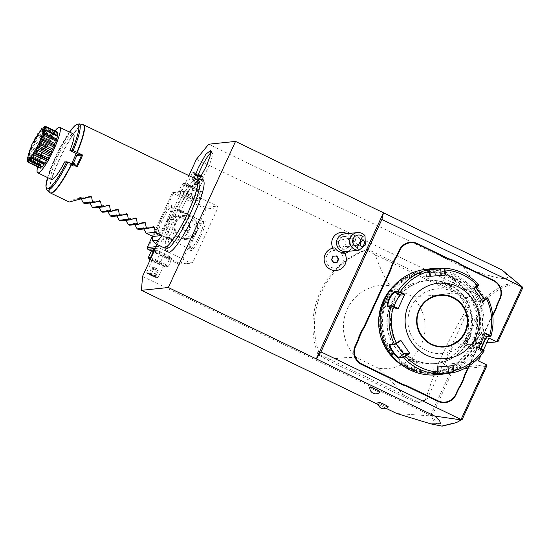 <?xml version="1.0" encoding="UTF-8"?>
<svg xmlns="http://www.w3.org/2000/svg" width="550" height="550" viewBox="0 0 550 550"><rect width="100%" height="100%" fill="white"/><g stroke="black" fill="none" stroke-linecap="round" stroke-linejoin="round"><path stroke-width="0.41" stroke-dasharray="2.75 2.06" d="M188.897 175.622L157.218 244.502M203.637 180.833A39.882 6.889 -64.2 0 0 177.698 216.996A39.882 6.889 -64.2 0 0 169.208 252.189M199.251 179.259L194.123 184.697L194.226 178.186M196.405 159.301L484.969 298.224L463.987 267.41L208.656 144.217M463.987 267.41C503.449 281.421 516.127 282.281 502.033 269.981M483.546 349.752L481.099 355.073M469.377 365.661L490.669 319.371A26.029 25.492 84 0 1 492.772 315.645M336.394 270.483A11.323 11.089 84 0 0 343.97 252.319L341.419 253.701A8.841 8.662 -96 0 1 338.566 267.218A8.841 8.662 -96 0 1 326.288 261.291A8.841 8.662 -96 0 1 334.647 250.436L334.84 247.913A11.323 11.089 84 0 0 334.043 247.968M341.419 253.701A10.67 10.45 84 0 0 344.719 253.426M348.899 251.261A10.67 10.45 84 0 0 347.064 233.667M332.991 248.126A10.67 10.45 84 0 0 334.647 250.436M378.194 404.553L386.114 408.375M380.146 392.006A5.686 0.591 24.7 0 1 373.849 389.73A5.686 0.591 24.7 0 1 369.82 387.255M388.272 406.945A5.686 0.591 24.7 0 1 381.975 404.669A5.686 0.591 24.7 0 1 377.946 402.194M142.539 276.416L430.581 415.388L430.815 415.91L396.784 413.524M430.581 415.388L452.265 368.246L444.421 364.457L454.926 341.632L488.916 338.078M486.688 342.918L462.77 345.414L454.926 341.632M498.149 341.289L464.668 344.788L462.77 345.414L484.454 298.272M159.115 246.338L184.312 191.544L185.962 190.939L217.346 206.085L217.938 207.762L192.734 262.556L191.091 263.161L159.706 248.016L159.115 246.338L156.234 246.634M426.938 399.499L470.168 305.504A80.857 79.193 84 0 0 467.658 297.557L367.916 249.432A80.857 79.193 -96 0 0 319.605 354.454L419.354 402.579A80.857 79.193 84 0 0 426.938 399.499L425.411 399.658C438.687 360.092 445.026 346.314 468.648 305.663L470.168 305.504M430.911 415.752L432.245 415.284L453.118 369.902L486.599 366.403M486.262 364.698L452.265 368.246L453.118 369.902M457.689 421.981L443.486 425.459C438.405 424.786 434.658 421.396 432.245 415.284M441.176 426.002L435.112 422.764L430.815 415.91M478.411 360.91L444.421 364.457M484.969 298.224L485.54 299.406C494.106 292.146 501.504 287.595 507.746 285.739C513.934 283.91 518.856 284.783 522.5 288.358M464.668 344.788L485.54 299.406M485.066 297.969C493.68 290.668 501.119 286.082 507.396 284.226L515.212 283.422L521.393 286.124M152.405 236.252L172.391 192.789L184.312 191.544M167.399 219.388A16.424 2.839 115.8 0 1 157.527 234.513A16.424 2.839 115.8 0 1 160.806 220.076A16.424 2.839 115.8 0 1 171.579 205.384A16.424 2.839 115.8 0 1 167.399 219.388M155.396 248.469L159.706 248.016M151.353 250.986L179.169 264.406L191.091 263.161M154.791 249.782A9.398 0.983 24.7 0 1 164.072 253.481A9.398 0.983 24.7 0 1 170.534 257.235A9.398 0.983 24.7 0 1 160.297 253.873A9.398 0.983 24.7 0 1 154.048 249.652M179.169 264.406L180.812 263.801L192.734 262.556M180.812 263.801L206.016 209.007L217.938 207.762M201.025 235.613A16.424 2.839 -64.2 0 0 204.304 221.176A16.424 2.839 -64.2 0 0 194.432 236.301A16.424 2.839 -64.2 0 0 190.252 250.305A16.424 2.839 -64.2 0 0 201.025 235.613M206.016 209.007L205.418 207.329L217.346 206.085M205.418 207.329L174.041 192.184L185.962 190.939M190.327 196.405A9.398 0.983 24.7 0 1 196.577 200.626A9.398 0.983 24.7 0 1 186.553 196.797A9.398 0.983 24.7 0 1 180.091 193.043A9.398 0.983 24.7 0 1 190.327 196.405M174.041 192.184L172.391 192.789M147.359 248.435L148.06 248.146L173.257 193.353L173.092 192.5M173.257 193.353L204.641 208.491L179.438 263.285L148.06 248.146M179.438 263.285L179.864 264.117M187 233.454A12.004 11.756 84 0 0 175.106 216.384A12.004 11.756 84 0 0 166.774 235.249A12.004 11.756 84 0 0 187 233.454M204.641 208.491L205.59 208.182M167.228 223.025L177.43 216.143L187.784 220.364L189.833 227.116L188.519 233.296L179.926 240.013L169.812 235.764L166.416 229.157L167.228 223.025M193.566 235.73A15.159 2.619 -64.2 0 0 189.709 248.655A15.159 2.619 -64.2 0 0 190.018 249.067A15.159 2.619 -64.2 0 0 199.65 235.097A15.159 2.619 -64.2 0 0 203.197 221.76A15.159 2.619 -64.2 0 0 202.682 221.774A15.159 2.619 -64.2 0 0 193.566 235.73M173.312 222.386L171.999 228.573L174.047 235.324L184.401 239.546L194.611 232.664L195.422 226.531L192.019 219.924L181.913 215.676L173.312 222.386M168.266 219.959A15.159 2.619 115.8 0 1 159.149 233.915A15.159 2.619 115.8 0 1 158.634 233.929A15.159 2.619 115.8 0 1 162.181 220.591A15.159 2.619 115.8 0 1 171.813 206.621A15.159 2.619 115.8 0 1 172.123 207.027A15.159 2.619 115.8 0 1 168.266 219.959M170.472 237.861L164.203 236.596L168.341 238.081L173.209 240.962L173.841 241.031L170.472 237.861M180.146 212.417L176.777 209.248L177.416 209.323L182.277 212.197L186.423 213.682L180.146 212.417M196.639 232.451A12.004 11.756 84 0 0 184.745 215.38A12.004 11.756 84 0 0 175.34 222.179A12.004 11.756 -96 0 0 187.234 239.25A12.004 11.756 -96 0 0 196.639 232.451M196.171 232.148A11.323 11.089 -96 0 1 177.1 233.833A11.323 11.089 -96 0 1 184.951 216.04A11.323 11.089 84 0 0 176.076 222.454A11.323 11.089 -96 0 0 187.289 238.562A11.323 11.089 -96 0 0 196.157 232.148A11.323 11.089 84 0 0 184.938 216.04A11.323 11.089 -96 0 1 196.171 232.148M182.559 227.597L184.071 224.304L187.633 224.008L189.674 227.006L188.162 230.299L184.601 230.594L182.559 227.597L183.569 227.494L185.089 224.194L188.643 223.898L190.692 226.903L189.173 230.196L185.618 230.491L183.569 227.494M184.071 224.304L185.089 224.194M184.601 230.594L185.618 230.491M188.162 230.299L189.173 230.196M189.674 227.006L190.692 226.903M187.633 224.008L188.643 223.898M180.654 211.324A5.308 0.557 24.7 0 1 176.901 209.062A5.308 0.557 24.7 0 1 176.894 208.993A5.308 0.557 24.7 0 1 182.786 211.104A5.308 0.557 24.7 0 1 186.539 213.428A5.308 0.557 24.7 0 1 186.484 213.469A5.308 0.557 24.7 0 1 180.654 211.324M182.627 211.337A5.053 0.529 -155.3 0 0 177.024 209.392A5.053 0.529 -155.3 0 0 180.599 211.551A5.053 0.529 -155.3 0 0 186.154 213.593A5.053 0.529 -155.3 0 0 182.627 211.337M167.839 239.181A5.308 0.557 24.7 0 1 164.086 236.851A5.308 0.557 24.7 0 1 164.134 236.809A5.308 0.557 24.7 0 1 169.971 238.954A5.308 0.557 24.7 0 1 173.724 241.216A5.308 0.557 24.7 0 1 173.724 241.285A5.308 0.557 24.7 0 1 167.839 239.181M167.998 238.947A5.053 0.529 24.7 0 1 164.471 236.686A5.053 0.529 24.7 0 1 170.026 238.734A5.053 0.529 24.7 0 1 173.601 240.886A5.053 0.529 24.7 0 1 167.998 238.947M186.478 196.013L189.915 188.547L182.119 184.099L178.681 191.565L181.026 191.324L191.166 195.525L198.956 199.973L197.354 200.674L186.478 196.013L178.681 191.565L180.091 193.043M196.618 200.221L200.049 192.748L189.915 188.547M198.956 199.973L202.393 192.5L200.991 191.029A9.398 0.983 24.7 0 1 190.754 187.667A9.398 0.983 24.7 0 1 184.504 183.446A9.398 0.983 24.7 0 1 194.528 187.275A9.398 0.983 24.7 0 1 200.991 191.029M191.166 195.525L194.597 188.052L202.393 192.5L200.049 192.748M181.026 191.324L184.463 183.851L194.597 188.052M182.119 184.099L183.728 183.397L184.463 183.851M193.909 187.337A6.318 0.66 24.7 0 1 198.378 190.107A6.318 0.66 24.7 0 1 191.373 187.605A6.318 0.66 24.7 0 1 186.897 184.827A6.318 0.66 24.7 0 1 193.909 187.337M199.423 175.354A6.318 0.66 24.7 0 1 203.885 178.049A6.318 0.66 24.7 0 1 203.892 178.124A6.318 0.66 24.7 0 1 196.886 175.615A6.318 0.66 -155.3 0 1 192.411 172.844A6.318 0.66 -155.3 0 1 192.472 172.796A6.318 0.66 -155.3 0 1 199.423 175.354M203.576 177.217A5.686 0.591 24.7 0 0 199.554 174.79A5.686 0.591 -155.3 0 0 193.304 172.494A5.686 0.591 -155.3 0 0 197.271 175.031A5.686 0.591 24.7 0 0 203.576 177.217L203.885 178.049M195.649 174.034L195.841 174.762L194.439 172.996L201.183 175.794L200.454 176.227L201.458 177.093L199.155 176.364L194.831 173.896L200.454 176.227L197.883 181.809L195.009 182.311L198.894 182.676L194.569 180.208L195.009 182.311L193.882 181.562L194.728 182.194L196.584 181.947L199.623 175.952L199.155 176.364L199.623 175.952L195.649 174.034L199.602 175.938M197.202 173.869L194.569 180.208L192.266 179.479L194.831 173.896L194.439 172.996L195.772 174.103M201.183 175.794L202.393 176.832L199.588 175.931M199.623 175.952L202.393 176.832L201.458 177.093L198.894 182.676L193.27 180.345L194.246 181.878M195.841 174.762L193.27 180.345L192.266 179.479L193.882 181.562M195.676 182.572L195.009 182.311M154.007 250.058L164.147 254.265L171.944 258.713L170.534 257.235M150.569 257.531L160.71 261.738L168.506 266.186L171.944 258.713L169.599 258.954L159.459 254.753L151.669 250.305M160.71 261.738L164.147 254.265M168.506 266.186L166.897 266.881L156.021 262.226L148.232 257.778M150.59 258.913A9.398 0.983 24.7 0 1 159.871 262.611A9.398 0.983 24.7 0 1 166.121 266.832A9.398 0.983 24.7 0 1 156.097 263.01A9.398 0.983 24.7 0 1 150.212 259.731M156.716 262.941A6.318 0.66 -155.3 0 0 163.721 265.451A6.318 0.66 -155.3 0 0 159.252 262.68A6.318 0.66 -155.3 0 0 152.247 260.171A6.318 0.66 -155.3 0 0 156.716 262.941M166.162 266.427L169.599 258.954M156.021 262.226L159.459 254.753M151.202 274.931A6.318 0.66 -155.3 0 0 158.153 277.482A6.318 0.66 -155.3 0 0 158.214 277.434A6.318 0.66 -155.3 0 0 153.739 274.663A6.318 0.66 24.7 0 0 146.733 272.154A6.318 0.66 24.7 0 0 146.733 272.236A6.318 0.66 24.7 0 0 151.202 274.931M157.321 277.784A5.686 0.591 -155.3 0 1 151.071 275.488A5.686 0.591 24.7 0 1 147.049 273.061A5.686 0.591 24.7 0 1 153.354 275.248A5.686 0.591 -155.3 0 1 157.321 277.784L158.153 277.482M149.442 274.491L150.171 274.051L152.742 268.469L151.731 267.603L149.167 273.185L148.232 273.446L153.416 276.409L153.484 275.653L155.794 276.382L154.784 275.516L149.167 273.185L153.484 275.653L156.056 270.071L155.616 267.974L158.359 270.799L152.742 268.469L155.616 267.974L154.949 267.706L155.616 267.974L154.041 268.338L151.47 273.914L151.002 274.326L151.47 273.914L151.002 274.326L148.232 273.446L151.037 274.347M153.416 276.409L156.186 277.282L151.023 274.34M154.976 276.244L154.784 275.516L154.976 276.244L151.002 274.326M154.949 267.706L151.731 267.603L158.359 270.799L155.794 276.382L156.186 277.282L154.853 276.176M155.478 267.877L157.348 269.933L154.784 275.516M467.658 297.557L466.139 297.715A80.857 79.193 -96 0 1 468.648 305.663M466.139 297.715L454.334 292.916L375.148 254.712L366.389 249.597L367.916 249.432M366.389 249.597A80.857 79.193 84 0 0 318.086 354.612L326.844 359.734L406.031 397.939L417.828 402.737L419.354 402.579M319.605 354.454L318.086 354.612M417.828 402.737A80.857 79.193 84 0 0 425.411 399.658M454.334 292.916C423.589 296.849 419.767 296.326 411.606 296.154A41.69 40.837 -96 0 1 421.231 344.829A41.69 40.837 -96 0 1 378.455 368.225C384.223 373.594 387.2 375.946 406.031 397.939M411.606 296.154L390.039 285.752C386.272 280.17 383.996 277.743 375.148 254.712M378.455 368.225L356.888 357.816C350.728 357.438 347.614 356.847 326.844 359.734M356.888 357.816A41.69 40.837 -96 0 1 347.263 309.141A41.69 40.837 -96 0 1 390.039 285.752M343.936 249.232A6.318 6.188 84 0 1 340.656 248.662A6.318 6.188 -96 0 1 342.623 236.672A6.318 6.188 -96 0 1 345.909 237.242A6.318 6.188 84 0 1 343.936 249.232L345.304 249.095A6.318 6.188 84 0 0 347.277 237.105A6.318 6.188 -96 0 0 338.546 241.739A6.318 6.188 -96 0 0 342.024 248.518A6.318 6.188 84 0 0 345.304 249.095M333.176 256.238L332.674 256.279L331.155 259.572L333.204 262.577L337.267 262.226M333.706 262.522L333.204 262.577M331.664 259.524L331.155 259.572M333.183 256.224L332.674 256.279M344.238 233.963A8.841 8.662 -96 0 1 348.831 234.768A8.841 8.662 84 0 1 346.074 251.556M356.936 237.717A3.788 3.713 -96 0 0 355.754 244.908A3.788 3.713 84 0 0 358.188 245.176L360.394 243.141L360.656 239.814A3.788 3.713 84 0 0 358.909 238.061A3.788 3.713 -96 0 0 356.936 237.717L341.777 239.298A3.788 3.713 -96 0 1 345.833 243.712A3.788 3.713 -96 0 1 340.594 246.496A3.788 3.713 -96 0 1 341.777 239.298M358.188 245.176L354.592 242.055A3.156 1.801 -69.5 0 1 355.059 240.288A3.156 1.801 110.5 0 1 356.056 238.865L359.253 238.913L360.656 239.814M356.056 238.865L354.592 242.055M468.737 366.08L490.325 319.144A26.531 25.987 -96 0 1 492.697 315.006M464.709 340.292A41.69 40.837 84 0 0 460.982 298.396A41.69 40.837 84 0 0 423.397 280.981A41.69 40.837 84 0 0 390.741 304.604A41.69 40.837 84 0 0 394.467 346.5A41.69 40.837 84 0 0 432.053 363.914A41.69 40.837 84 0 0 464.709 340.292M464.963 340.264A41.69 40.837 84 0 0 461.237 298.368A41.69 40.837 84 0 0 423.651 280.954A41.69 40.837 84 0 0 390.995 304.576A41.69 40.837 84 0 0 394.721 346.479A41.69 40.837 84 0 0 432.307 363.887A41.69 40.837 84 0 0 464.963 340.264M472.141 343.729A49.782 48.751 84 0 0 448.663 277.447A49.782 48.751 84 0 0 383.817 301.118A49.782 48.751 84 0 0 407.289 367.4A49.782 48.751 84 0 0 472.141 343.729M402.93 365.784A50.538 49.493 84 0 0 433.379 372.666A50.538 49.493 84 0 0 472.966 344.039A50.538 49.493 84 0 0 468.442 293.246A50.538 49.493 84 0 0 422.881 272.14A50.538 49.493 84 0 0 394.515 285.168M475.956 343.722A50.538 49.493 84 0 0 471.433 292.937A50.538 49.493 84 0 0 425.879 271.831A50.538 49.493 84 0 0 386.293 300.465A50.538 49.493 84 0 0 390.816 351.251A50.538 49.493 84 0 0 436.37 372.357A50.538 49.493 84 0 0 475.956 343.722M475.578 343.764L476.424 338.697L473.344 343.998L471.659 348.679L475.578 343.764L475.028 343.558L475.75 338.986L472.993 343.771L471.46 347.971L475.028 343.558M386.437 296.416L387.599 295.817L385.914 300.506L382.539 305.724M451.743 276.471L445.404 274.56L455.531 279.262L451.743 276.471L451.433 276.939L445.706 275.241L454.822 279.476L451.433 276.939M384.656 300.08L387.709 296.416L386.258 300.733L383.501 305.511L383.391 303.222M409.743 367.792L413.848 369.944L407.509 368.026L403.728 365.234L409.743 367.792L409.853 367.345L413.552 369.256L407.818 367.558L404.436 365.021L409.853 367.345M387.118 300.774A49.782 48.751 84 0 0 410.589 367.056A49.782 48.751 84 0 0 475.434 343.386A49.782 48.751 84 0 0 451.962 277.104A49.782 48.751 84 0 0 387.118 300.774M468.263 339.921A41.69 40.837 84 0 0 464.53 298.024A41.69 40.837 84 0 0 426.944 280.61A41.69 40.837 84 0 0 394.288 304.232A41.69 40.837 84 0 0 398.021 346.129A41.69 40.837 84 0 0 435.607 363.543A41.69 40.837 84 0 0 468.263 339.921M468.82 339.866A41.69 40.837 84 0 0 465.087 297.962A41.69 40.837 84 0 0 427.508 280.555A41.69 40.837 84 0 0 394.845 304.178A41.69 40.837 84 0 0 398.578 346.074A41.69 40.837 84 0 0 436.164 363.488A41.69 40.837 84 0 0 468.82 339.866M477.785 344.19A51.803 50.731 84 0 0 453.358 275.213A51.803 50.731 84 0 0 385.88 299.846A51.803 50.731 84 0 0 410.307 368.823A51.803 50.731 84 0 0 477.785 344.19M437.601 374.77A53.061 51.968 84 0 0 479.16 344.706A53.061 51.968 84 0 0 474.409 291.376A53.061 51.968 84 0 0 426.58 269.218M444.613 268.153A53.061 51.968 -96 0 1 478.582 284.536L474.994 285.134L476.011 287.375M483.821 298.107L487.733 297.969A53.061 51.968 -96 0 1 490.937 336.126L487.101 336.765M428.677 269.472L429.289 269.926L425.769 270.277L428.821 269.541M478.555 285.333L475.021 285.697L475.688 287.616M481.229 348.528L480.789 351.23L484.151 350.879L483.952 350.137L480.59 350.488L474.87 347.724A7.583 1.306 -64.2 0 1 474.726 347.703A7.583 1.306 -64.2 0 1 476.664 340.67A7.583 1.306 -64.2 0 1 481.168 334.029L484.392 335.582M480.865 348.336L480.342 350.309L480.789 351.23M435.545 374.165L433.448 373.924L437.979 373.422L437.449 373.966M438.089 366.926L447.858 366.224M398.186 308.371L394.171 308.791A7.583 1.306 115.8 0 1 394.027 308.77A7.583 1.306 115.8 0 1 394.109 306.543M425.769 270.27L426.312 276.719L430.066 276.313M426.312 276.719L445.28 275.048M445.899 275L445.28 275.055M473.791 288.454L474.059 288.839M473.976 288.901L469.961 289.321A7.583 1.341 -125.3 0 0 469.837 289.369A7.583 1.341 -125.3 0 0 472.904 296.024A7.583 1.341 -125.3 0 0 478.459 301.792L482.556 301.311M482.879 301.792L482.474 301.373M485.506 333.121L485.265 333.651M485.183 333.609L481.168 334.029M478.967 347.353L474.87 347.724M478.768 347.772L478.885 347.304M432.919 374.461L433.448 373.918L432.905 367.476M396.303 343.681A7.583 1.341 54.7 0 1 395.732 341.186A7.583 1.341 54.7 0 1 395.862 341.137L400.888 340.615M439.464 295.433A25.651 25.121 84 0 0 439.457 295.439A25.651 25.121 84 0 0 419.368 309.966A25.651 25.121 84 0 0 431.461 344.121A25.651 25.121 84 0 0 444.785 346.452A25.651 25.121 84 0 0 444.792 346.452L444.799 346.452M426.257 350.529A32.471 31.804 84 0 0 468.552 335.087A32.471 31.804 84 0 0 453.241 291.857A32.471 31.804 84 0 0 410.946 307.299A32.471 31.804 84 0 0 426.257 350.529M465.603 340.202L468.538 335.411L467.631 339.989L464.145 344.513L465.603 340.202M411.283 360.023L417.017 361.763L407.832 357.541L411.283 360.023M391.627 304.507L390.713 309.086L393.656 304.301L395.106 299.984L391.627 304.507M445.94 284.687L442.241 282.734L447.968 284.474L451.419 286.962L445.94 284.687M166.897 248.311A37.166 6.421 115.8 0 1 175.292 215.518A37.166 6.421 115.8 0 1 199.162 181.431M199.808 185.879A37.166 6.421 115.8 0 1 190.218 213.957A37.166 6.421 115.8 0 1 170.775 246.042M210.836 152.886A17.689 3.053 -64.2 0 1 212.266 152.762A17.689 3.053 -64.2 0 1 207.893 168.108A17.689 3.053 -64.2 0 1 196.976 184.456A17.689 3.053 -64.2 0 1 196.79 179.424A37.902 6.545 -64.2 0 0 172.714 214.363A37.902 6.545 -64.2 0 0 163.859 247.706M76.594 166.093A32.849 5.672 115.8 0 1 76.354 166.574L77.385 166.471M64.708 161.872L73.672 166.203L75.102 166.052L76.354 166.574L75.79 165.701M71.569 163.673A25.266 4.366 115.8 0 1 70.957 164.89L71.583 163.68M74.442 165.048L75.102 166.052M72.249 163.989L73.672 166.203M73.246 165.543L72.133 165.461M80.355 154.632L75.983 155.024M51.439 179.438A25.266 4.366 115.8 0 1 57.344 157.211A25.266 4.366 115.8 0 1 73.398 133.918M37.634 166.884A25.266 4.366 115.8 0 1 54.979 130.928M34.348 142.374L34.293 141.735L32.065 144.093L31.508 147.792L32.017 147.441L31.948 144.946L32.594 143.536L34.348 142.374L45.904 147.95A20.013 3.458 115.8 0 1 46.509 146.74A5.005 0.866 -64.2 0 1 47.527 145.564A17.889 3.087 -64.2 0 1 48.242 144.231A5.005 0.866 -64.2 0 1 49.081 141.934A20.013 3.458 115.8 0 1 49.706 140.855A5.005 0.866 -64.2 0 1 50.346 140.491L37.538 134.324L50.394 140.525A5.005 0.866 -64.2 0 0 50.346 140.491M45.904 147.95A5.005 0.866 -64.2 0 0 45.451 149.738A17.889 3.087 -64.2 0 0 44.804 151.147A5.005 0.866 -64.2 0 0 43.574 153.017A20.013 3.458 115.8 0 0 43.065 154.22A5.005 0.866 -64.2 0 0 43.058 155.286A17.889 3.087 -64.2 0 0 42.556 156.599A5.005 0.866 -64.2 0 0 41.257 158.943A20.013 3.458 115.8 0 0 40.906 159.988A5.005 0.866 -64.2 0 0 41.037 160.277A5.005 0.866 -64.2 0 0 41.339 160.208A17.889 3.087 -64.2 0 0 41.044 161.267A5.005 0.866 -64.2 0 0 39.848 163.797A20.013 3.458 115.8 0 0 39.689 164.567A5.005 0.866 -64.2 0 0 40.514 163.9A17.889 3.087 -64.2 0 0 40.466 164.581A5.005 0.866 -64.2 0 0 39.504 166.994A20.013 3.458 115.8 0 0 39.566 167.392A5.005 0.866 -64.2 0 0 40.679 165.928A17.889 3.087 -64.2 0 0 40.879 166.141A5.005 0.866 -64.2 0 0 40.267 168.156M41.388 166.808A5.005 0.866 -64.2 0 0 41.814 166.045A17.889 3.087 -64.2 0 0 42.233 165.77A5.005 0.866 -64.2 0 0 42.054 167.131M44.103 163.845A17.889 3.087 -64.2 0 0 44.378 163.501A5.005 0.866 -64.2 0 0 44.502 164.044M47.032 159.624A17.889 3.087 -64.2 0 0 47.039 159.61L34.182 153.409M57.743 135.575A5.005 0.866 -64.2 0 0 56.918 136.235A17.889 3.087 -64.2 0 0 56.973 135.554A5.005 0.866 -64.2 0 0 57.104 135.266M57.867 132.749A5.005 0.866 -64.2 0 0 56.753 134.207A17.889 3.087 -64.2 0 0 56.554 133.994A5.005 0.866 -64.2 0 0 57.083 132.364M42.412 128.143L45.334 126.438L56.891 132.014A20.013 3.458 115.8 0 1 57.166 131.979M56.891 132.014A5.005 0.866 -64.2 0 0 55.619 134.09A17.889 3.087 -64.2 0 0 55.199 134.372A5.005 0.866 -64.2 0 0 55.378 133.004A20.013 3.458 115.8 0 0 54.931 133.451A5.005 0.866 -64.2 0 0 53.653 135.905A17.889 3.087 -64.2 0 0 53.054 136.634A5.005 0.866 -64.2 0 0 52.931 136.097A5.005 0.866 -64.2 0 0 52.786 136.091A20.013 3.458 115.8 0 0 52.216 136.902A5.005 0.866 -64.2 0 0 51.095 139.425A17.889 3.087 -64.2 0 0 50.394 140.525M34.409 141.508L34.953 141.164L34.671 139.363L35.386 138.029L37.524 136.359L37.483 135.774C34.781 137.72 33.756 139.631 34.409 141.508A20.013 3.458 -64.2 0 0 34.293 141.735M34.953 141.164L46.509 146.74M34.671 139.363L47.527 145.564M35.386 138.029L48.242 144.231M37.524 136.359L49.081 141.934M37.599 135.575L38.149 135.279L37.538 134.324L38.232 133.224L40.659 131.326L40.597 130.845C37.421 133.32 36.417 134.901 37.599 135.575A20.013 3.458 -64.2 0 0 37.483 135.774M38.149 135.279L49.706 140.855M38.232 133.224L51.095 139.425M40.659 131.326L52.216 136.902M40.707 130.694L41.229 130.515L40.198 130.433L43.264 127.545C39.765 130.151 38.913 131.203 40.707 130.694A20.013 3.458 -64.2 0 0 40.597 130.845M52.931 136.097L41.202 130.439L52.786 136.091M40.198 130.433L53.054 136.634M40.796 129.704L53.653 135.905M43.374 127.875L54.931 133.451M43.821 127.428L55.378 133.004M55.619 134.09L42.763 127.889L42.343 128.164L55.199 134.372M44.048 127.958L56.554 133.994M43.897 128.006L56.753 134.207M44.447 127.834L46.31 127.174M45.327 129.938L56.973 135.554M44.062 130.034L56.918 136.235M43.237 133.726L56.093 139.934M31.522 157.3L44.378 163.501M29.377 159.562L42.233 165.77M29.721 160.208L41.814 166.045M28.71 162.58L28.022 159.94L40.879 166.141M27.892 159.548L40.679 165.928M28.442 162.023L39.566 167.392M27.672 161.446L39.504 166.994M27.947 161.418L27.61 158.379L40.466 164.581M27.61 158.379L27.658 157.699L40.514 163.9M27.658 157.699L28.133 158.991L39.689 164.567M27.638 157.547L28.133 158.991L27.638 157.547L27.562 159.472M27.926 158.4L28.483 154L29.349 154.412L29.191 153.849C28.277 152.604 27.851 154.117 27.926 158.4A20.013 3.458 -64.2 0 0 27.899 158.544M28.291 158.221L39.848 163.797M28.188 155.066L41.044 161.267M28.483 154L41.339 160.208M41.037 160.277L29.033 154.488L40.906 159.988M29.26 153.656L29.7 153.368L29.7 150.397L30.202 149.084L31.508 148.644L31.419 148.012C29.92 147.978 29.198 149.861 29.26 153.656A20.013 3.458 -64.2 0 0 29.191 153.849M29.7 153.368L41.257 158.943M29.7 150.397L42.556 156.599M30.202 149.084L43.058 155.286M31.508 148.644L43.065 154.22M32.017 147.441L43.574 153.017M31.948 144.946L44.804 151.147M32.594 143.536L45.451 149.738M81.194 198.935L79.771 197.56L75.735 199.258L75.068 198.935L84.198 197.986M69.224 202.049L75.068 198.935M153.594 226.669L142.691 227.803L143.839 228.986M153.395 226.71L142.539 227.844L138.497 229.542M144.629 222.337L133.574 223.513L134.874 224.661M144.43 222.386L133.574 223.513L129.532 225.218M135.657 218.013L124.603 219.189L125.909 220.33M135.465 218.054L124.603 219.189L120.567 220.887M126.692 213.689L115.789 214.823L116.937 216.006M126.5 213.73L115.637 214.864L111.602 216.562M117.728 209.364L106.824 210.499L107.972 211.681M117.528 209.406L106.672 210.54L102.637 212.238M108.762 205.033L97.859 206.174L99.007 207.357M108.563 205.081L97.708 206.216L93.665 207.914M99.791 200.709L88.743 201.884L90.042 203.026M99.598 200.75L88.743 201.884L84.7 203.583M90.826 196.384L79.922 197.526L90.633 196.426M82.362 198.571L75.735 199.258M443.486 425.459L442.111 426.154M507.746 285.739L507.396 284.226M490.325 319.144L490.669 319.371M385.914 300.506L386.258 300.733M425.315 269.823L425.927 270.277L426.463 276.705M478.582 284.536L478.507 285.306M475.221 284.893L475.145 285.656L469.961 289.321M484.371 298.32L483.643 298.121M487.575 336.476L486.888 336.786M433.07 374.426L433.599 373.883L433.063 367.455M394.171 308.791L388.451 306.034M481.456 299.674L478.459 301.792M390.679 344.802L395.862 341.137M473.344 343.998L472.993 343.771M407.509 368.026L407.818 367.558M449.515 276.705L449.405 277.152M50.579 193.05A37.902 6.545 115.8 0 1 59.441 159.706A37.902 6.545 115.8 0 1 83.517 124.774M69.506 132.041A35.578 6.146 -64.2 0 0 47.541 177.561M47.004 190.059A36.802 6.353 115.8 0 1 57.523 154.316A36.802 6.353 115.8 0 1 78.953 123.846M82.919 124.582A37.861 6.538 -64.2 0 0 60.871 155.932A37.861 6.538 -64.2 0 0 50.05 192.699M80.726 198.021L88.144 197.244M89.691 202.345L97.109 201.568M98.656 206.669L106.074 205.899M107.621 210.994L115.046 210.224M116.593 215.325L124.011 214.548M125.558 219.649L132.976 218.873M134.523 223.974L141.941 223.204M143.488 228.298L150.913 227.528M175.106 216.384L177.43 216.143M177.595 240.261L179.926 240.013M190.018 249.067L173.209 240.962M164.237 236.631L158.634 233.929M189.709 248.655L190.252 250.305M202.682 221.774L204.304 221.176M203.197 221.76L186.388 213.647M177.416 209.323L171.813 206.621M172.123 207.027L171.579 205.384M159.149 233.915L157.527 234.513M181.913 215.676L184.745 215.38M184.401 239.546L187.234 239.25M196.577 200.626L197.354 200.674M184.504 183.446L183.728 183.397M198.378 190.107L203.892 178.124M186.897 184.827L192.411 172.844M193.304 172.494L192.472 172.796M194.728 182.194L195.147 182.401M166.121 266.832L166.897 266.881M163.721 265.451L158.214 277.434M152.247 260.171L146.733 272.154M147.049 273.061L146.733 272.236M156.379 268.4L156.743 268.716M342.623 236.672L343.991 236.528M359.253 238.913L363.536 240.515M357.459 244.984L361.322 246.428M357.727 245.259L342.567 246.84M422.881 272.14L425.879 271.831M387.599 295.817L387.791 296.526M382.834 305.8L383.501 305.511M433.379 372.666L436.37 372.357M426.944 280.61L427.508 280.555M435.607 363.543L436.164 363.488M425.15 269.823L425.769 270.277M474.994 285.134L474.932 285.883M484.206 298.299L483.491 298.107M487.431 336.518L486.757 336.827M480.521 351.038L480.342 350.309M388.3 306.006L394.027 308.77M475.021 285.697L469.837 289.369M480.453 350.467L474.726 347.703M390.548 344.85L395.732 341.186M471.659 348.679L471.46 347.971M476.424 338.697L475.75 338.986M468.538 335.411L475.936 338.979M464.145 344.513L471.543 348.081M403.728 365.234L404.436 365.021M413.848 369.944L413.552 369.256M417.017 361.763L413.552 369.297M407.832 357.541L404.367 365.069M390.713 309.086L383.322 305.518M395.106 299.984L387.709 296.416M455.531 279.262L454.822 279.476M445.404 274.56L445.706 275.241M442.241 282.734L445.706 275.206M451.419 286.962L454.884 279.428M164.863 247.933L165.303 242.495L167.42 234.465L174.934 215.49L185.769 194.968L191.063 187.021L197.601 180.077M44.007 127.992L45.334 127.545M47.506 177.54L56.87 154L69.472 132.028M196.976 184.456L194.123 184.697M212.266 152.762L210.678 150.384"/><path stroke-width="0.82" d="M157.218 244.502L142.539 276.416L141.453 290.331L168.341 287.526L235.544 141.412L208.656 144.217L196.405 159.301L188.897 175.622M164.863 247.933L165.261 249.776L166.801 251.708L169.208 252.189A39.882 6.889 -64.2 0 0 193.717 215.325A39.882 6.889 -64.2 0 0 203.637 180.833L201.781 179.245L199.251 179.252L197.601 180.077M194.226 178.186L198.254 167.798L205.851 154.22L210.678 150.384L210.093 156.193L205.947 166.994L199.251 179.259M386.114 408.375L396.784 413.524L430.808 423.878L440.543 423.782L439.711 420.936L434.823 416.096L461.141 419.891L462.254 419.341L486.599 366.403L486.262 364.698L461.058 419.492L320.959 351.897L381.865 219.478L522.287 286.942L502.033 269.981L235.544 141.412M381.865 219.478L383.487 212.788L316.284 358.902L320.959 351.897M521.964 287.072L496.76 341.866L488.916 338.078L483.546 349.752M481.099 355.073L478.411 360.91L486.262 364.698M447.521 258.631L447.631 258.184A26.029 25.492 84 0 0 452.368 259.909L458.954 263.093A26.029 25.492 84 0 0 463.272 265.732L493.556 280.342A13.894 13.613 -96 0 1 500.115 298.849L498.004 303.435A26.029 25.492 84 0 0 496.327 308.268L495.962 308.082A26.531 25.987 -96 0 1 497.654 303.208L499.764 298.623A13.393 13.117 84 0 0 493.453 280.789L463.169 266.179A26.531 25.987 -96 0 1 458.803 263.519L452.299 260.377A26.531 25.987 -96 0 1 447.521 258.631L417.237 244.014A13.393 13.117 84 0 0 399.788 250.387L397.678 254.973A26.531 25.987 -96 0 1 395.086 259.414L392.04 266.035A26.531 25.987 -96 0 1 390.349 270.909L365.124 325.751A26.531 25.987 -96 0 1 362.533 330.192L359.487 336.813A26.531 25.987 -96 0 1 357.796 341.688L355.685 346.273A13.393 13.117 84 0 0 362.003 364.107L392.288 378.716A26.531 25.987 -96 0 1 396.646 381.384L403.15 384.519A26.531 25.987 -96 0 1 407.928 386.265L438.212 400.881A13.393 13.117 84 0 0 455.661 394.508L457.772 389.922A26.531 25.987 -96 0 1 460.364 385.481L463.409 378.861A26.531 25.987 -96 0 1 465.101 373.986L468.737 366.08M447.631 258.184L417.347 243.574A13.894 13.613 -96 0 0 399.238 250.181L397.127 254.767A26.029 25.492 84 0 1 394.556 259.167L391.469 265.877L392.04 266.035M390.349 270.909L389.799 270.703A26.029 25.492 84 0 0 391.469 265.877M389.799 270.703L364.574 325.545A26.029 25.492 84 0 1 362.003 329.938L358.916 336.655L359.487 336.813M357.796 341.688L357.246 341.481A26.029 25.492 84 0 0 358.916 336.655M357.246 341.481L355.135 346.067A13.894 13.613 -96 0 0 361.687 364.574L391.971 379.184A26.029 25.492 84 0 1 396.289 381.824L402.882 385.007L403.15 384.519M407.928 386.265L407.619 386.732A26.029 25.492 84 0 0 402.882 385.007M407.619 386.732L437.903 401.349A13.894 13.613 -96 0 0 456.005 394.735L458.116 390.149A26.029 25.492 84 0 1 460.687 385.749L463.774 379.039L463.409 378.861M465.101 373.986L465.451 374.213A26.029 25.492 84 0 0 463.774 379.039M465.451 374.213L469.377 365.661M496.327 308.268L493.24 314.978A26.029 25.492 84 0 0 492.772 315.645M462.254 419.341L456.349 422.668L461.141 419.891L461.058 419.492M434.823 416.096L168.341 287.526M344.719 253.426A10.67 10.45 84 0 0 348.899 251.261M347.064 233.667A10.67 10.45 84 0 0 332.991 248.126M141.453 290.331L378.194 404.553M376.131 389.489A5.686 0.591 24.7 0 1 380.146 392.006A6.016 6.016 0 0 1 369.82 387.255A5.686 0.591 24.7 0 1 376.131 389.489M384.257 404.429A5.686 0.591 24.7 0 1 388.272 406.945A6.016 6.016 0 0 1 377.946 402.194A5.686 0.591 24.7 0 1 384.257 404.429M456.349 422.668L442.111 426.154L430.994 423.919M503.669 271.349L521.393 286.124L522.28 286.935L522.5 288.358L498.149 341.289L496.76 341.866L486.688 342.918M152.405 236.252L147.194 247.583L156.234 246.634M151.353 250.986L147.785 249.26L155.396 248.469M147.785 249.26L147.194 247.583M150.212 259.731A9.398 0.983 24.7 0 1 149.634 259.249L148.232 257.778L151.669 250.305L154.048 249.652A9.398 0.983 24.7 0 1 154.791 249.782M153.271 249.611L154.605 250.174M148.232 257.778L151.071 257.868M150.569 257.531L154.007 250.058M149.634 259.249A9.398 0.983 24.7 0 1 150.59 258.913M334.036 247.968L334.049 247.968A11.323 11.089 84 0 0 334.036 247.968A11.323 11.089 84 0 0 324.184 260.377A11.323 11.089 84 0 0 336.387 270.483A11.323 11.089 84 0 0 336.394 270.483A11.323 11.089 84 0 0 343.956 252.285A9.357 9.164 84 0 1 334.888 247.913A11.323 11.089 84 0 0 324.197 260.377A11.323 11.089 84 0 0 336.401 270.483L336.401 270.483M337.267 262.226L338.786 258.926L336.738 255.929L333.183 256.224L331.664 259.524L333.706 262.522L337.267 262.226M336.765 262.268L338.278 258.981L336.236 255.984L333.176 256.238M338.786 258.926L338.278 258.981M336.738 255.929L336.236 255.984M359.109 250.195L346.074 251.556A8.841 8.662 84 0 1 341.481 250.745A8.841 8.662 -96 0 1 344.238 233.963L357.431 232.581A8.841 8.662 -96 0 1 365.028 235.785L365.262 245.08L359.109 250.195L358.387 250.222A8.841 8.662 -96 0 1 349.8 239.883A8.841 8.662 -96 0 1 357.431 232.581M358.387 250.222L357.404 247.459L362.546 236.273L365.028 235.785M363.962 244.475A3.156 1.801 110.5 0 0 363.536 240.515A3.156 1.801 110.5 0 0 360.896 242.468A3.156 1.801 110.5 0 0 361.322 246.428A3.156 1.801 110.5 0 0 363.962 244.475M362.546 236.273A6.318 6.188 84 0 0 353.251 238.624A6.318 6.188 84 0 0 357.404 247.459M458.954 263.093L458.803 263.519M493.24 314.978L492.917 314.703L495.962 308.082M396.289 381.824L396.646 381.384M362.003 329.938L362.533 330.192M394.556 259.167L395.086 259.414M452.368 259.909L452.299 260.377M394.515 285.168A50.538 49.493 84 0 0 383.302 300.774A50.538 49.493 84 0 0 402.93 365.784M382.539 305.724L383.68 300.733L386.437 296.416M383.391 303.222L384.656 300.08M430.554 268.799L444.613 268.153L445.899 275L430.066 276.313L428.677 269.472L425.15 269.823L430.554 268.799L426.58 269.218A53.061 51.968 84 0 0 385.014 299.282A53.061 51.968 84 0 0 389.764 352.605A53.061 51.968 84 0 0 437.601 374.77L440.557 374.461L432.919 374.461L437.449 373.966L438.041 373.388L438.089 366.926L437.676 366.96L453.509 365.647L453.386 372.646L440.557 374.461M476.011 287.375L483.821 298.107M487.575 336.476C486.585 337.088 485.1 339.694 483.12 344.293L481.229 348.528M430.478 276.286L429.804 271.397L429.378 271.301A51.191 50.139 -96 0 0 400.049 292.05L404.807 294.188L398.069 308.839L391.126 305.993L387.764 306.343C386.788 305.938 387.193 303.449 388.974 298.87C391.325 294.449 393.188 292.029 394.549 291.589L397.911 291.239L404.484 294.676L400.469 295.096A7.583 1.306 115.8 0 0 397.244 299.241A7.583 1.306 115.8 0 0 394.109 306.543M403.556 356.812L403.48 357.582A53.061 51.968 -96 0 0 437.449 373.966L437.834 372.034A51.191 50.139 -96 0 1 405.453 356.407L405.164 355.912L403.556 356.812L399.176 357.273C396.969 358.291 387.888 344.988 390.679 344.802L395.058 344.348L400.703 340.168L409.791 353.506L403.48 357.582L399.101 358.036C396.804 359.129 386.987 344.754 389.95 344.609L394.329 344.149L396.364 343.076A51.191 50.139 -96 0 1 393.312 306.701L393.546 306.288L391.806 305.683L388.451 306.034C387.523 305.642 387.881 303.318 389.524 299.076C391.717 294.986 393.456 292.738 394.749 292.332L398.111 291.981L399.85 292.593M429.804 271.397L429.364 269.947L428.677 269.472A53.061 51.968 -96 0 0 397.911 291.239L398.111 291.981M428.821 269.541L444.084 268.696L445.28 275.055M444.084 268.696L444.627 268.153C457.951 269.314 469.288 274.787 478.638 284.549L477.586 285.608L477.682 286.124L478.507 285.306M453.509 365.647L452.891 365.702L453.042 370.645L453.661 370.721A51.191 50.139 -96 0 0 482.989 349.965L482.996 349.442L483.993 350.096L484.151 350.879L478.768 347.772L485.506 333.121L490.992 336.098C494.56 323.008 493.494 310.303 487.788 297.983L482.879 301.792L473.791 288.454L477.586 285.608A51.191 50.139 -96 0 0 445.204 269.981L444.606 270.167M478.555 285.333L478.638 284.549M475.688 287.616L483.491 298.107L487.768 297.969M485.183 333.609L489.294 335.748L489.727 335.314A51.191 50.139 -96 0 0 486.674 298.939L486.179 298.595L482.474 301.373M487.004 297.77L486.179 298.595M489.294 335.748L490.249 336.435L486.757 336.827M490.937 336.126L490.249 336.435M484.392 335.582L486.888 336.786C485.973 337.37 484.598 339.797 482.769 344.066L480.865 348.336M437.676 366.96L437.834 372.034L438.24 371.869M390.548 344.85L389.95 344.609M387.764 306.343L388.3 306.006M404.807 294.188L404.484 294.676M475.86 337.157A37.902 37.125 84 0 0 457.985 286.688A37.902 37.125 84 0 0 408.609 304.714A37.902 37.125 84 0 0 426.484 355.176A37.902 37.125 84 0 0 475.86 337.157M473.976 288.901L477.682 286.124M482.996 349.442L478.885 347.304M484.151 350.879A53.061 51.968 -96 0 1 453.413 372.639L452.774 372.192L435.545 374.165M453.042 370.645L452.774 372.192M452.891 365.702L447.858 366.224L448.401 372.652L449.006 373.099M409.791 353.506L409.386 353.079L405.164 355.912M409.386 353.079L404.36 353.609A7.583 1.341 54.7 0 1 400.613 350.261A7.583 1.341 54.7 0 1 396.303 343.681M396.667 343.441L400.888 340.615L400.703 340.168M398.069 308.839L398.186 308.371L393.546 306.288M444.792 346.452A25.651 25.121 84 0 0 464.874 331.925A25.651 25.121 84 0 0 452.781 297.77A25.651 25.121 84 0 0 439.464 295.433M197.058 179.603L199.162 181.431A37.166 6.421 115.8 0 1 199.808 185.879C198.983 192.197 195.779 201.534 190.197 213.895C182.916 229.295 176.447 240.013 170.775 246.042A37.166 6.421 115.8 0 1 166.897 248.311L164.154 247.803A37.902 6.545 -64.2 0 0 187.935 212.774A37.902 6.545 -64.2 0 0 197.058 179.603A37.902 6.545 -64.2 0 0 196.797 179.431L83.517 124.774A37.902 6.545 115.8 0 1 77.179 152.426L82.638 155.052A37.902 6.545 -64.2 0 1 80.114 160.751A37.902 6.545 -64.2 0 1 77.385 166.471L67.904 162.03L64.708 161.872A25.266 4.366 115.8 0 1 51.439 179.438L37.737 172.824A25.266 4.366 115.8 0 1 37.634 166.884M143.839 228.986L146.128 233.221L152.852 236.466A37.902 6.545 -64.2 0 0 152.584 240.838L155.595 243.719L163.859 247.706A37.902 6.545 -64.2 0 0 164.154 247.803M76.594 166.093A32.849 5.672 115.8 0 0 81.606 155.162L82.638 155.052M72.249 163.989L72.023 163.639L73.411 163.494L74.442 165.048M73.411 163.494L73.659 162.408L75.79 165.701M71.583 163.68L71.995 162.882L73.439 162.731M72.023 163.639L71.995 162.882M76.856 155.306L80.355 154.632L81.606 155.162L75.412 155.451L76.203 153.471A25.266 4.366 115.8 0 1 73.741 159.163A25.266 4.366 115.8 0 1 71.569 163.673M76.78 155.616A32.849 5.672 115.8 0 1 73.659 162.408M37.737 172.824A25.266 4.366 115.8 0 0 38.218 172.899A25.266 4.366 -64.2 0 0 53.226 150.755A25.266 4.366 -64.2 0 0 59.696 127.311L73.398 133.918A25.266 4.366 115.8 0 1 69.953 150.459L78.87 154.756M69.953 150.459L72.071 150.239L77.179 152.426M75.412 155.451L77.371 154.88M77.385 154.041L78.169 154.846M54.979 130.928A25.266 4.366 115.8 0 1 59.221 127.236A25.266 4.366 -64.2 0 1 59.696 127.311M30.381 161.239L29.377 159.562L28.957 159.844L28.985 162.553L40.542 168.128A20.013 3.458 115.8 0 1 40.267 168.156L28.524 162.436A20.013 3.458 -64.2 0 0 28.573 162.429C28.531 158.352 29.136 157.96 30.381 161.239A20.013 3.458 -64.2 0 0 30.463 161.157C30.312 156.791 31.164 155.739 33.021 158.008A20.013 3.458 -64.2 0 0 33.131 157.857C32.663 153.615 33.66 152.041 36.128 153.127A20.013 3.458 -64.2 0 0 36.245 152.928C35.296 149.222 36.328 147.311 39.318 147.187A20.013 3.458 -64.2 0 0 39.435 146.967C38.789 145.014 38.672 143.811 39.091 143.364C39.139 142.787 40.184 141.969 42.219 140.91A20.013 3.458 -64.2 0 0 42.316 140.683C40.164 138.964 40.879 137.081 44.468 135.046A20.013 3.458 -64.2 0 0 44.536 134.846C41.807 134.338 42.226 132.818 45.801 130.302A20.013 3.458 -64.2 0 0 45.836 130.157C42.632 130.811 42.707 129.841 46.062 127.249A20.013 3.458 -64.2 0 0 46.049 127.181L44.007 127.992L45.203 126.266A20.013 3.458 -64.2 0 0 45.155 126.273L43.347 127.463M40.542 168.128A5.005 0.866 -64.2 0 0 41.388 166.808M33.021 158.008L33.089 158.469L31.522 157.3L30.924 158.029L30.944 161.109L42.501 166.684A20.013 3.458 115.8 0 1 42.054 167.131L30.497 161.556M42.501 166.684A5.005 0.866 -64.2 0 0 43.78 164.23A17.889 3.087 -64.2 0 0 44.103 163.845M44.646 164.044L32.78 158.386L44.502 164.044A5.005 0.866 -64.2 0 0 44.646 164.044A20.013 3.458 115.8 0 0 45.217 163.24A5.005 0.866 -64.2 0 0 46.344 160.71A17.889 3.087 -64.2 0 0 47.032 159.624M47.039 159.61A5.005 0.866 -64.2 0 0 47.087 159.651A5.005 0.866 -64.2 0 0 47.726 159.28A20.013 3.458 115.8 0 0 48.352 158.201A5.005 0.866 -64.2 0 0 49.191 155.904A17.889 3.087 -64.2 0 0 49.906 154.571A5.005 0.866 -64.2 0 0 50.93 153.402A20.013 3.458 115.8 0 0 51.528 152.185A5.005 0.866 -64.2 0 0 51.982 150.397A17.889 3.087 -64.2 0 0 52.628 148.988A5.005 0.866 -64.2 0 0 53.859 147.118A20.013 3.458 115.8 0 0 54.367 145.915A5.005 0.866 -64.2 0 0 54.381 144.849A17.889 3.087 -64.2 0 0 54.883 143.536A5.005 0.866 -64.2 0 0 56.176 141.192A20.013 3.458 115.8 0 0 56.526 140.147A5.005 0.866 -64.2 0 0 56.396 139.858L44.392 134.062L56.526 140.147M56.148 139.741A17.889 3.087 -64.2 0 0 56.389 138.868A5.005 0.866 -64.2 0 0 57.592 136.338A20.013 3.458 115.8 0 0 57.743 135.575L45.836 130.157M57.104 135.266A5.005 0.866 -64.2 0 0 57.936 133.141A20.013 3.458 115.8 0 0 57.867 132.749L46.049 127.181M57.083 132.364A5.005 0.866 -64.2 0 0 57.166 131.979L45.609 126.404L43.698 127.792L44.048 127.958M45.203 126.266L45.609 126.404M43.698 127.792L44.447 127.834M46.062 127.249L57.936 133.141M46.379 127.566L44.117 129.353L45.327 129.938M44.117 129.353L44.062 130.034L46.186 129.999M45.801 130.302L57.592 136.338M46.035 130.762L43.532 132.667L56.389 138.868M43.532 132.667L43.237 133.726L44.392 134.062M44.969 134.571L44.536 134.846M44.468 135.046L44.619 135.616L56.176 141.192M44.619 135.616L42.027 137.335L54.883 143.536M42.027 137.335L41.525 138.648L54.381 144.849M41.525 138.648L42.811 140.339L54.367 145.915M42.811 140.339L42.316 140.683M42.219 140.91L42.302 141.542L53.859 147.118M42.302 141.542L39.772 142.787L52.628 148.988M39.772 142.787L39.126 144.196L51.982 150.397M39.126 144.196L39.971 146.609L51.528 152.185M39.971 146.609L39.435 146.967M39.318 147.187L39.373 147.826L50.93 153.402M39.373 147.826L37.049 148.369L49.906 154.571M37.049 148.369L36.334 149.703L49.191 155.904M36.334 149.703L36.795 152.625L48.352 158.201M36.795 152.625L36.245 152.928M36.128 153.127L36.169 153.704L47.726 159.28M36.169 153.704L34.182 153.409L33.488 154.509L46.344 160.71M47.087 159.651L34.182 153.409M33.488 154.509L33.66 157.664L45.217 163.24M33.66 157.664L33.131 157.857M30.924 158.029L43.78 164.23M30.944 161.109L30.463 161.157M28.957 159.844L29.721 160.208M28.985 162.553L28.573 162.429M28.022 159.94L28.009 161.817L28.442 162.023M28.009 161.817L27.892 159.548M27.5 158.221L31.378 156.661L39.009 143.337L43.326 131.299L41.896 128.384L32.031 144.066L27.5 158.221L27.672 161.446A20.013 3.458 -64.2 0 0 27.679 161.521C27.541 158.125 27.816 158.428 28.524 162.436M90.826 196.384L84.865 198.309L84.198 197.986L69.224 202.049L50.579 193.05A37.902 6.545 115.8 0 0 71.926 163.838M90.633 196.426L91.582 196.886L92.496 201.988L83.359 202.936L84.7 203.583L93.83 202.634L92.496 201.988M93.83 202.634L99.791 200.709M99.598 200.75L100.547 201.211L101.461 206.312L92.331 207.268L93.665 207.914L102.802 206.958L101.461 206.312M102.802 206.958L108.762 205.033M108.563 205.081L109.519 205.535L110.426 210.636L101.296 211.592L102.637 212.238L111.767 211.282L110.426 210.636M111.767 211.282L117.728 209.364M117.528 209.406L118.484 209.866L119.391 214.968L110.261 215.916L111.602 216.562L120.732 215.607L119.391 214.968M120.732 215.607L126.692 213.689M126.5 213.73L127.449 214.191L128.356 219.292L119.226 220.241L120.567 220.887L129.697 219.938L128.356 219.292M129.697 219.938L135.657 218.013M135.465 218.054L136.414 218.515L137.328 223.616L128.191 224.572L129.532 225.218L138.662 224.262L137.328 223.616M138.662 224.262L144.629 222.337M144.43 222.386L145.379 222.839L146.293 227.941L137.163 228.896L138.497 229.542L147.634 228.587L146.293 227.941M147.634 228.587L153.594 226.669M153.395 226.71L154.351 227.171L155.258 232.265L146.128 233.221M155.595 243.719L158.049 240.268A37.902 6.545 -64.2 0 0 161.982 235.51L155.258 232.265M134.874 224.661L137.163 228.896M125.909 220.33L128.191 224.572M116.937 216.006L119.226 220.241M107.972 211.681L110.261 215.916M99.007 207.357L101.296 211.592M90.042 203.026L92.331 207.268M81.194 198.935L83.359 202.936M84.865 198.309L82.362 198.571M152.852 236.466L161.982 235.51M152.584 240.838L158.049 240.268M210.836 152.886A17.689 3.053 -64.2 0 0 200.791 168.843A17.689 3.053 -64.2 0 0 196.79 179.424M463.169 266.179L463.272 265.732M493.453 280.789L493.556 280.342M499.764 298.623L500.115 298.849M497.654 303.208L498.004 303.435M457.772 389.922L458.116 390.149M455.661 394.508L456.005 394.735M438.212 400.881L437.903 401.349M392.288 378.716L391.971 379.184M362.003 364.107L361.687 364.574M355.685 346.273L355.135 346.067M365.124 325.751L364.574 325.545M397.678 254.973L397.127 254.767M399.788 250.387L399.238 250.181M417.237 244.014L417.347 243.574M383.68 300.733L384.23 300.939M394.549 291.589L394.749 292.332L400.469 295.096M441.251 268.503L440.722 269.046L441.258 275.385M487.733 297.969L487.053 297.784M483.12 344.293L482.769 344.066M395.058 344.348L394.329 344.149A53.061 51.968 -96 0 1 391.126 305.993L391.806 305.683M399.101 358.036L399.176 357.273L404.36 353.609M388.974 298.87L389.524 299.076M483.643 298.121L481.456 299.674M419.031 309.739A26.152 25.616 84 0 0 431.365 344.561A26.152 25.616 84 0 0 465.438 332.124A26.152 25.616 84 0 0 453.104 297.303A26.152 25.616 84 0 0 419.031 309.739M439.471 295.433C430.286 296.691 423.589 301.531 419.389 309.959A25.651 25.121 84 0 0 421.678 335.741A25.651 25.121 84 0 0 444.799 346.452A25.651 25.121 84 0 0 464.888 331.918A25.651 25.121 84 0 0 462.591 306.144A25.651 25.121 84 0 0 439.471 295.433A25.651 25.121 84 0 0 419.382 309.966C410.616 326.927 426.209 349.298 444.799 346.452M72.071 150.239A35.578 6.146 -64.2 0 0 69.506 132.041M47.541 177.561A35.578 6.146 -64.2 0 0 49.885 187.619A35.578 6.146 -64.2 0 0 66.825 161.652M67.904 162.03A36.802 6.353 115.8 0 1 47.004 190.059L45.87 185.907L47.506 177.54M69.472 132.028L74.951 125.579L78.953 123.846A36.802 6.353 115.8 0 1 73.15 150.611M76.883 152.281A37.861 6.538 -64.2 0 0 82.919 124.582L83.517 124.774M47.004 190.059L50.05 192.699A37.861 6.538 -64.2 0 0 71.631 163.701M88.144 197.244L91.582 196.886M97.109 201.568L100.547 201.211M106.074 205.899L109.519 205.535M115.046 210.224L118.484 209.866M124.011 214.548L127.449 214.191M132.976 218.873L136.414 218.515M141.941 223.204L145.379 222.839M150.913 227.528L154.351 227.171M490.971 336.119L490.277 336.428M484.199 350.852C476.609 362.031 466.338 369.291 453.399 372.639M78.953 123.846L82.919 124.582M50.05 192.699L50.579 193.05"/></g></svg>
